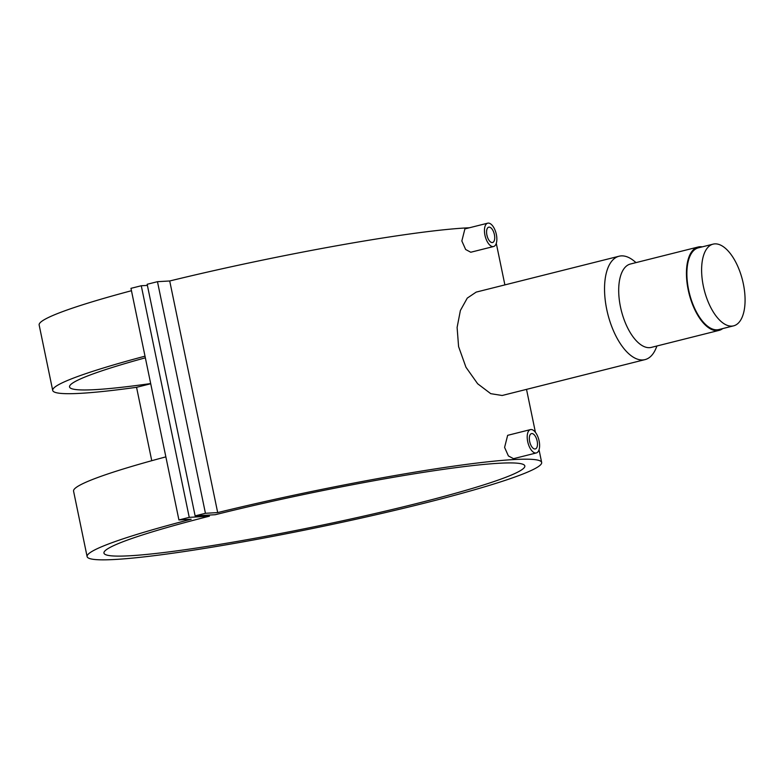 <?xml version="1.0" encoding="UTF-8"?>
<svg xmlns="http://www.w3.org/2000/svg" width="783" height="783" viewBox="0 0 783 783"><rect width="100%" height="100%" fill="white"/><g stroke="black" fill="none" stroke-linecap="round" stroke-linejoin="round"><path stroke-width="1.17" d="M743.341 283.828A42.125 19.761 -104.1 0 1 733.602 325.845A42.125 19.761 -104.1 0 1 703.349 286.157A42.125 19.761 -104.1 0 1 713.088 244.139A42.125 19.761 -104.1 0 1 743.341 283.828M733.602 325.845L718.882 329.545A42.125 19.761 -104.1 0 1 688.619 289.847A42.125 19.761 -104.1 0 1 698.358 247.839L713.088 244.139M529.651 441.495A7.908 3.709 -104.1 0 1 531.481 433.606A7.908 3.709 -104.1 0 1 537.158 441.054A7.908 3.709 -104.1 0 1 535.327 448.943A7.908 3.709 -104.1 0 1 529.651 441.495A2.574 1.214 -104.1 0 1 529.915 442.385A2.574 1.214 -104.1 0 1 529.993 442.855M536.335 452.946L513.511 458.681L508.392 455.931L504.595 447.406L507.648 435.338L530.473 429.603A12.039 5.647 -104.1 0 1 539.115 440.946A12.039 5.647 -104.1 0 1 536.335 452.946A12.039 5.647 -104.1 0 1 527.693 441.602A12.039 5.647 -104.1 0 1 530.473 429.603M487.241 236.427A2.574 1.214 75.9 0 0 487.163 235.957A2.574 1.214 75.9 0 0 486.899 235.057A7.908 3.709 75.9 0 0 492.576 242.515A7.908 3.709 75.9 0 0 494.406 234.626A7.908 3.709 75.9 0 0 488.729 227.178A7.908 3.709 75.9 0 0 486.899 235.057M493.584 246.518L470.759 252.243L465.65 249.503L461.843 240.978L464.896 228.9L487.721 223.175A12.039 5.647 75.9 0 0 484.941 235.174A12.039 5.647 75.9 0 0 493.584 246.518A12.039 5.647 75.9 0 0 496.363 234.508A12.039 5.647 75.9 0 0 487.721 223.175M722.768 328.566A42.977 20.162 -104.1 0 1 719.088 330.377L651.348 347.388A42.977 20.162 -104.1 0 1 620.469 306.887A42.977 20.162 -104.1 0 1 630.413 264.018L698.152 247.007A42.977 20.162 -104.1 0 1 702.253 246.86M656.976 345.978L655.919 348.484A53.293 24.997 -104.1 0 1 645.026 359.612A53.293 24.997 -104.1 0 1 606.737 309.393A53.293 24.997 -104.1 0 1 619.059 256.227A53.293 24.997 -104.1 0 1 633.927 260.886L636.031 262.599M719.088 330.377A42.977 20.162 -104.1 0 1 688.208 289.876A42.977 20.162 -104.1 0 1 698.152 247.007M619.059 256.227L476.181 292.108L467.275 298.098L460.384 310.489L457.106 327.451L458.584 346.595L465.963 367.247L477.65 383.758L490.745 393.673L502.148 395.493L645.026 359.612M165.869 456.871A232.091 18.224 168.3 0 0 73.563 491.127L87.109 556.586A232.091 18.224 168.3 0 0 318.084 527.36A232.091 18.224 168.3 0 0 541.66 462.45A232.091 18.224 168.3 0 0 217.684 512.581L169.715 280.98L157.471 281.684L147.165 284.278L195.124 515.88L215.305 514.705A214.904 16.874 -11.7 0 1 524.825 465.944A214.904 16.874 -11.7 0 1 317.81 526.039A214.904 16.874 -11.7 0 1 103.953 553.101A214.904 16.874 -11.7 0 1 209.413 516.183L209.178 515.067M151.755 460.698L136.555 387.311A232.091 18.224 -11.7 0 1 52.706 390.433A232.091 18.224 -11.7 0 1 145.012 356.167M131.456 290.718A232.091 18.224 168.3 0 0 39.15 324.974L52.706 390.433M469.389 227.775A232.091 18.224 168.3 0 0 169.715 280.98M209.413 516.183L189.241 517.357L178.925 519.951L191.169 519.237A232.091 18.224 168.3 0 0 87.109 556.586M145.354 357.821A214.904 16.874 168.3 0 0 69.54 386.949A214.904 16.874 168.3 0 0 150.688 383.562M217.684 512.581L205.44 513.296L157.471 281.684M205.44 513.296L195.124 515.88M147.4 285.394L141.273 285.756L130.967 288.34L178.925 519.951M189.241 517.357L141.273 285.756M136.555 387.311L150.727 383.748M541.66 462.45L539.037 449.785M535.415 432.314L526.519 389.366M504.888 284.904L496.285 243.356"/></g></svg>

